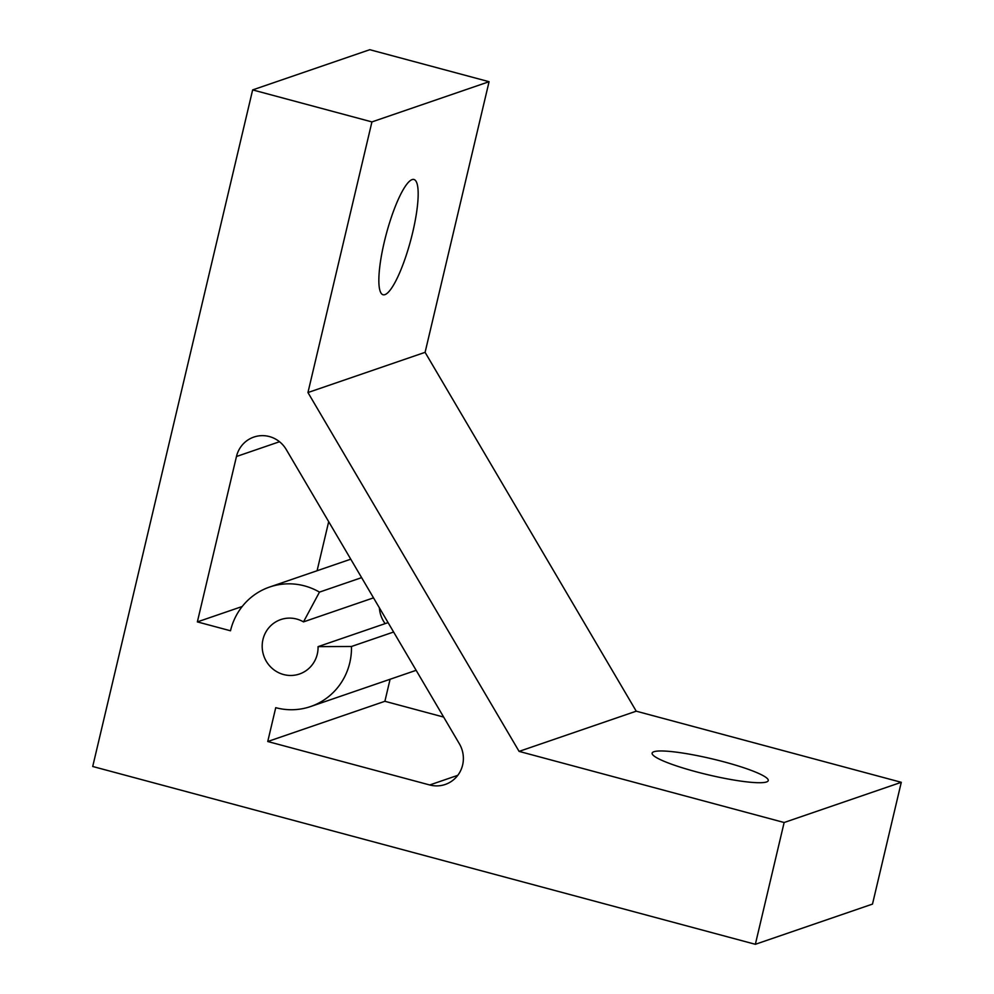 <?xml version="1.0" encoding="UTF-8"?>
<svg xmlns="http://www.w3.org/2000/svg" width="994" height="994" viewBox="0 0 994 994"><rect width="100%" height="100%" fill="white"/><g stroke="black" fill="none" stroke-linecap="round" stroke-linejoin="round"><path stroke-width="1.49" d="M766.511 781.967A59.665 8.213 -166.7 0 1 702.087 773.32A59.665 8.213 -166.7 0 1 652.126 753.129A59.665 8.213 -166.7 0 1 653.866 751.737A59.665 8.213 -166.7 0 1 718.289 760.373A59.665 8.213 -166.7 0 1 768.25 780.576A59.665 8.213 -166.7 0 1 766.511 781.967M384.28 242.014A59.665 12.599 105 0 0 383.05 294.746A59.665 12.599 105 0 0 412.734 232.248A59.665 12.599 105 0 0 413.976 179.504A59.665 12.599 105 0 0 384.28 242.014M317.297 654.077A28.776 27.844 71.1 0 1 299.48 674.007A28.776 27.844 71.1 0 1 271.424 667.707A28.776 27.844 71.1 0 1 262.963 639.49A28.776 27.844 71.1 0 1 280.793 619.573A28.776 27.844 71.1 0 1 303.493 621.884L319.472 592.113A63.169 61.131 -108.9 0 0 269.623 587.032A63.169 61.131 -108.9 0 0 230.496 630.78L197.359 621.896L236.46 456.507A28.081 27.173 71.1 0 1 253.843 437.074A28.081 27.173 71.1 0 1 286.235 449.512L459.377 743.798A28.081 27.173 71.1 0 1 462.62 765.02A28.081 27.173 71.1 0 1 445.225 784.465A28.081 27.173 71.1 0 1 429.719 784.974L267.746 741.512L275.736 707.678A63.169 61.131 -108.9 0 0 310.637 706.535A63.169 61.131 -108.9 0 0 349.776 662.787A63.169 61.131 -108.9 0 0 351.466 646.485L318.068 646.647A28.776 27.844 71.1 0 1 317.297 654.077M385.138 623.623A28.776 27.844 71.1 0 1 379.385 607.843M388.082 622.617L318.068 646.647M519.092 751.389L784.142 822.51L755.353 944.3L92.715 766.486L252.65 89.907L371.93 121.914L307.954 392.543L519.092 751.389L636.235 711.182L901.285 782.303L784.142 822.51M901.285 782.303L872.496 904.093L755.353 944.3M252.65 89.907L369.793 49.7L489.073 81.707L425.097 352.336L636.235 711.182M443.647 717.072L384.889 701.292L390.095 679.262M317.086 570.742L328.691 521.676M425.097 352.336L307.954 392.543M489.073 81.707L371.93 121.914M384.889 701.292L267.746 741.512M393.612 632.022L351.466 646.485M373.508 597.854L303.493 621.884M361.617 577.638L319.472 592.113M242.201 606.502L197.359 621.896M457.787 775.332L429.719 784.974M279.513 441.734L236.46 456.507M416.151 670.316L310.637 706.535M350.758 559.187L269.623 587.032"/></g></svg>
